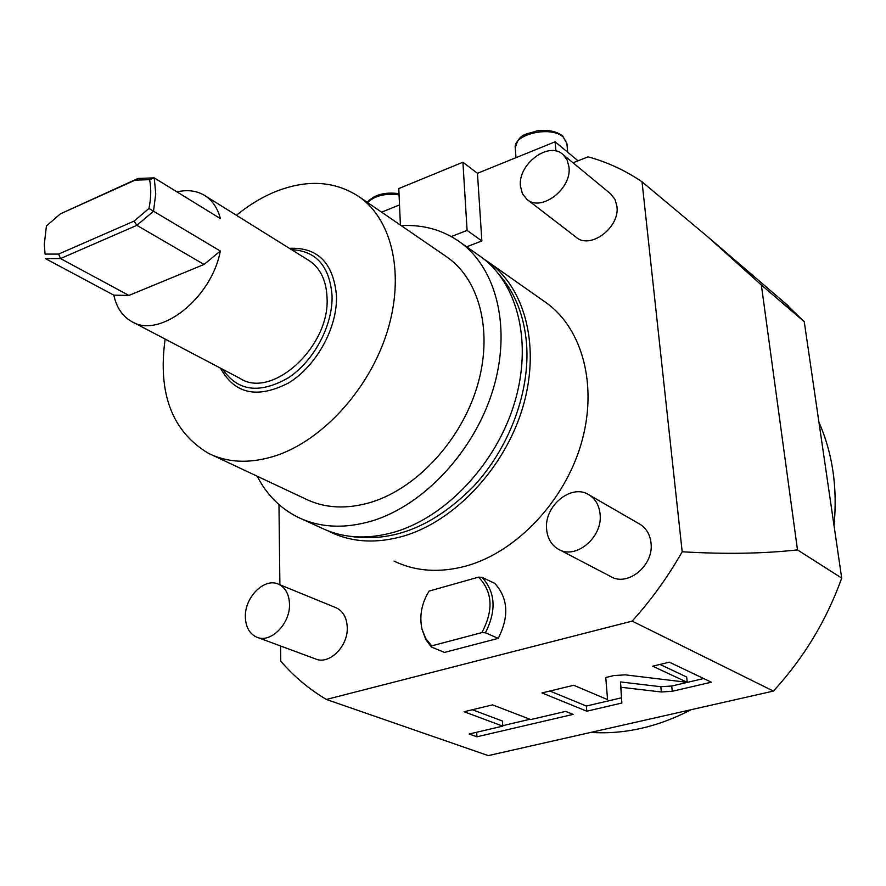 <?xml version="1.0" encoding="UTF-8"?>
<svg xmlns="http://www.w3.org/2000/svg" width="886" height="886" viewBox="0 0 886 886"><rect width="100%" height="100%" fill="white"/><g stroke="black" fill="none" stroke-linecap="round" stroke-linejoin="round"><path stroke-width="1.33" d="M573.043 162.802L588.094 156.822C607.309 162.116 625.294 170.444 642.029 181.807L707.958 236.972L761.351 284.993L804.244 321.684L783.811 302.004M642.029 181.807L682.187 551.768C724.615 554.315 763.045 553.695 797.489 549.896L761.351 284.993M797.489 549.896L841.7 578.093L804.244 321.684M280.585 645.994L280.762 661.155C293.864 676.383 309.059 689.142 326.358 699.453L488.286 755.614L773.389 691.091C803.724 658.143 826.494 620.477 841.7 578.093M278.968 504.588L279.887 584.782M466.645 246.806L481.862 240.959L477.454 173.302L555.123 141.793L578.037 160.82M555.921 151.03L555.123 141.793M682.187 551.768C667.878 576.93 651.199 600.043 632.15 621.108L773.389 691.091M326.358 699.453L632.15 621.108M381.611 212.175L399.508 204.921M543.738 301.019L546.85 303.211C582.922 329.492 598.105 386.75 581.039 444.274C564.061 501.786 516.427 551.823 466.656 565.866C439.932 573.142 415.744 571.559 394.093 561.104M527.336 199.66L575.9 237.06C589.965 250.04 620.156 227.602 616.922 206.261L615.006 199.372L610.476 193.702M559.332 549.697L610.465 576.409C627.543 587.296 654.245 565.334 650.988 542.764C649.992 534.513 646.392 528.388 640.19 524.39L639.194 523.814M257.516 637.444L315.338 658.863C329.094 665.342 348.42 646.193 347.257 627.078C346.725 617.575 343.07 611.163 336.303 607.829L335.495 607.508M494.765 583.365C508.154 598.161 509.306 616.49 498.231 638.363L444.517 652.406L431.416 647.057L431.637 645.883L481.862 632.604C493.724 610.332 492.638 591.848 478.584 577.14L482.084 577.362L494.765 583.365M481.862 240.959L467.099 230.404L451.295 236.551M477.454 173.302L462.913 162.227L467.099 230.404M462.913 162.227L398.789 188.574L400.406 225.077M687.248 682.331L625.151 674.844L613.887 675.564L605.78 677.524L607.552 699.608L573.718 685.266L541.999 692.93L586.798 711.203L621.839 703.041L620.942 687.259L661.355 691.988L672.275 691.29L711.347 682.198L669.34 662.174L652.683 666.194L687.248 682.331L686.683 677.015L659.981 664.434M530.758 719.565L492.55 704.868L464.098 711.746L502.772 726.132L469.148 734.007L476.934 736.787L573.131 714.382L565.667 711.392L530.758 719.565M620.942 687.259L620.455 681.943L660.823 686.716L671.732 686.03L703.683 678.543M621.839 703.041L620.455 681.943M586.798 711.203L586.377 706.042L621.374 697.836M549.896 691.025L586.377 706.042M502.739 725.656L529.972 719.266M472.371 709.741L502.451 721.038L502.772 726.132M476.934 736.787L476.679 732.246M483.834 259.022L489.437 262.821C525.896 289.412 540.693 348.475 522.474 408.391C504.344 468.284 454.928 520.846 403.938 535.986C376.561 543.838 351.941 542.476 330.057 531.888L327.909 530.792M478.351 255.035L481.508 257.25C518.011 283.863 532.752 343.181 514.367 403.429C496.082 463.655 446.422 516.56 395.267 531.855C367.812 539.784 343.126 538.455 321.208 527.857L302.226 519.196M401.192 225.62C423.43 224.424 443.188 230.039 460.465 242.454C497.079 269.156 511.654 329.116 492.837 390.239C474.121 451.328 423.807 505.175 372.231 520.879C344.554 529.031 319.724 527.79 297.74 517.147C280.164 508.265 266.653 494.632 257.206 476.225M444.916 255.633L447.751 257.582C480.267 280.773 493.292 333.335 477.022 386.96C460.842 440.552 416.929 488.02 371.599 502.118C346.803 509.572 324.586 508.42 304.939 498.663L212.142 455.039M236.418 215.276C248.257 205.596 260.595 197.988 273.442 192.472C306.102 178.95 334.919 180.545 359.871 197.257C392.675 220.68 404.957 275.513 387.06 332.25C369.263 388.965 323.058 439.855 276.31 455.548C250.749 463.854 228.067 463.079 208.254 453.211C172.028 431.36 157.653 393.306 165.139 339.072M220.503 368.144C234.569 393.982 257.206 398.955 288.415 383.04C316.324 366.261 337.522 327.787 336.503 295.869C333.435 262.909 317.742 247.061 289.412 248.335M291.56 249.675C316.158 250.871 329.658 266.21 332.062 295.669C332.948 325.339 313.976 361.023 288.293 377.846C259.587 394.137 237.736 391.302 222.74 369.318M132.856 322.127L240.006 378.388C271.924 399.708 330.256 346.515 327.034 297.596C326.314 280.674 320.499 268.447 309.591 260.916L205.43 195.961C197.323 190.756 187.854 189.405 177.012 191.908M308.162 260.019L309.591 260.916M113.829 295.16L45.341 258.546L60.514 258.557L136.865 225.332L153.522 211.222L148.959 208.476C151.107 197.932 151.318 188.33 149.59 179.659L154.219 177.876L155.748 193.635L153.522 211.222L220.326 251.026L204.057 264.449L128.902 295.437L113.829 295.16C116.454 307.287 122.246 315.992 131.217 321.264C158.882 339.493 211.455 298.992 220.326 251.026M45.064 254.094L44.3 244.259L45.064 254.094L58.631 254.072L134.063 221.112L148.959 208.476M149.59 179.659L135.115 180.157L138.028 178.451L154.219 177.876L220.426 218.632C217.723 208.42 212.729 200.867 205.43 195.961M135.115 180.157L60.447 213.825L46.426 225.952L44.3 244.259M138.028 178.451L60.447 213.825M128.902 295.437L60.514 258.557L58.631 254.072M134.063 221.112L136.865 225.332L204.057 264.449M520.459 186.204L522.408 193.669L526.838 199.272C541.003 212.43 572.046 188.884 568.978 166.967L567.095 159.901L563.009 154.518C548.799 140.808 517.679 164.242 520.459 186.204M546.629 529.374C547.504 538.411 551.369 545.001 558.235 549.121C575.568 560.24 603.133 537.215 600.055 513.869C599.113 505.341 595.503 499.028 589.201 494.964C571.802 483.025 543.86 505.851 546.629 529.374M245.367 616.833C245.677 627 249.442 633.767 256.663 637.134C270.529 643.701 290.42 623.755 289.489 604.03C289.08 594.229 285.458 587.639 278.636 584.262C264.715 577.24 244.669 596.987 245.367 616.833M498.231 638.363L485.406 632.792C496.603 610.72 495.495 592.247 482.084 577.362M485.406 632.792L481.862 632.604M422.057 629.359L425.801 639.559L431.416 647.057M431.637 645.883L425.645 638.396L421.957 628.927C419.233 615.969 421.592 603.355 429.057 591.095L478.584 577.14M590.907 732.39C624.276 734.616 657.7 727.052 691.202 709.686M818.919 422.146C832.607 453.267 837.647 487.743 834.025 525.575M367.59 202.562C374.579 195.74 385.067 193.148 399.065 194.809M516.006 157.664L515.275 148.073C512.861 134.284 550.926 125.38 563.186 137.031L566.907 143.477L567.693 152.237M672.275 691.29L671.732 686.03M661.355 691.988L660.823 686.716M707.958 236.972L788.706 306.213M367.28 202.34C374.147 194.687 384.734 191.797 399.021 193.669M515.275 148.073C519.041 132.734 526.328 134.794 536.595 130.951C547.47 129.467 556.153 131.128 562.654 135.923L566.907 143.477M489.437 262.821L546.85 303.211M499.837 275.424C515.331 293.321 524.246 316.169 526.572 343.99C530.127 391.568 509.605 447.297 473.8 486.137C434.45 526.051 393.251 542.775 350.203 536.329M460.465 242.454L481.508 257.25M359.871 197.257L447.751 257.582M610.93 194.078L563.009 154.518M640.19 524.39L589.201 494.964M336.303 607.829L278.636 584.262"/></g></svg>
